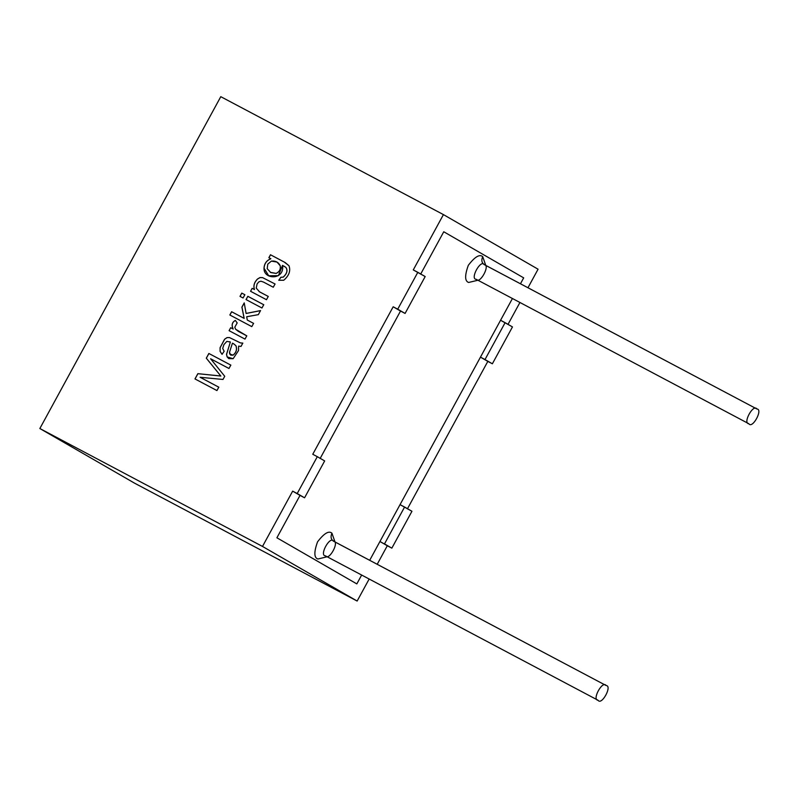 <?xml version="1.0" encoding="UTF-8"?>
<svg xmlns="http://www.w3.org/2000/svg" width="797" height="797" viewBox="0 0 797 797"><rect width="100%" height="100%" fill="white"/><g stroke="black" fill="none" stroke-linecap="round" stroke-linejoin="round"><path stroke-width="1.2" d="M356.827 583.902L276.898 537.786L356.827 583.902L361.649 575.055L356.827 583.902L361.649 575.055L356.827 583.902L276.898 537.786L300.021 495.385L276.898 537.786L356.827 583.902M369.688 560.311L512.421 298.526L369.688 560.311L379.94 541.502L391.845 548.147L387.302 545.746L377.2 564.286L387.302 545.746L379.94 541.502L369.688 560.311M520.461 283.772L523.679 277.864L443.76 231.758L420.726 273.989L443.76 231.758L523.679 277.864L520.461 283.772L523.679 277.864L443.76 231.758L420.637 274.158L443.76 231.758L523.679 277.864L520.461 283.772M400.532 311.029L320.125 458.514L400.532 311.029L405.085 313.43L425.18 276.559L417.817 272.315L397.723 309.186L405.085 313.43L393.18 306.785L397.723 309.186L417.817 272.315L413.274 269.914L443.431 214.602L538.075 269.207L527.973 287.747L538.075 269.207L443.431 214.602L220.779 96.676L443.431 214.602L413.274 269.914L425.18 276.559L405.085 313.43L393.18 306.785L400.532 311.029M484.247 264.594C481.697 262.791 481.189 260.141 482.713 256.654L485.772 265.401L482.713 256.654C479.635 253.914 474.833 256.793 468.317 265.311C464.651 275.473 464.761 281.192 468.646 282.467C464.761 281.192 464.651 275.473 468.317 265.311C474.833 256.793 479.635 253.914 482.713 256.654C481.189 260.141 481.697 262.791 484.247 264.594L484.247 264.594C480.681 259.085 469.782 279.08 476.198 279.339L476.198 279.339C469.782 279.08 480.681 259.085 484.247 264.594L756.881 408.981C763.307 409.25 752.408 429.234 748.841 423.735C742.415 423.476 753.314 403.481 756.881 408.981L484.247 264.594C490.663 264.853 479.764 284.838 476.198 279.339M477.911 280.245L468.646 282.467L477.911 280.245M333.465 541.123C330.924 539.33 330.416 536.68 331.941 533.193L334.999 541.94L331.941 533.193C328.862 530.453 324.06 533.332 317.545 541.85C313.879 552.012 313.988 557.731 317.873 559.006C313.988 557.731 313.879 552.012 317.545 541.85C324.06 533.332 328.862 530.453 331.941 533.193C330.416 536.68 330.924 539.33 333.465 541.123L333.465 541.123C329.908 535.624 319.009 555.619 325.425 555.878L325.425 555.878C319.009 555.619 329.908 535.624 333.465 541.123L606.109 685.52C612.534 685.779 601.635 705.773 598.069 700.274C591.643 700.015 602.542 680.02 606.109 685.52L333.465 541.123C339.891 541.392 328.992 561.377 325.425 555.878M327.139 556.784L317.873 559.006L327.139 556.784M325.246 555.758L598.069 700.274C601.635 705.773 612.534 685.779 606.109 685.52C602.542 680.02 591.643 700.015 598.069 700.274M333.086 540.944L606.109 685.52M476.018 279.219L748.841 423.735C752.408 429.234 763.307 409.25 756.881 408.981C753.314 403.481 742.415 423.476 748.841 423.735M483.859 264.405L756.881 408.981M485.004 359.547L492.367 363.791L512.471 326.919L505.109 322.675L485.004 359.547L505.109 322.675L500.566 320.264L512.421 298.526L500.566 320.264L512.471 326.919L492.367 363.791L487.824 361.39L407.406 508.875L487.824 361.39L480.461 357.136L485.004 359.547L480.461 357.136L400.044 504.631L480.461 357.136L492.367 363.791L485.004 359.547M317.306 456.671L312.763 454.27L393.18 306.785L312.763 454.27L317.306 456.671L297.201 493.542L317.306 456.671L324.668 460.925L304.564 497.796L300.021 495.385L276.898 537.786L300.021 495.385L304.564 497.796L324.668 460.925L317.306 456.671M220.779 96.676L39.85 428.527L262.502 546.443L292.658 491.141L297.201 493.542L304.564 497.796L292.658 491.141L300.021 495.385L292.658 491.141L262.502 546.443L39.85 428.527L134.494 483.131L357.146 601.048L134.494 483.131L39.85 428.527L220.779 96.676M270.482 254.751L284.23 262.034L288.982 265.74C290.815 270.811 289.062 275.652 283.742 280.255L278.761 280.255L280.853 277.276L283.244 277.107C287.01 273.55 287.876 270.322 285.854 267.403L282.536 265.351C284.928 280.106 263.518 280.076 264.016 268.25C264.265 263.628 266.537 260.46 270.831 258.736L268.868 257.7L270.482 254.751L285.216 262.582L270.482 254.751L268.868 257.7L270.831 258.736C266.537 260.46 264.265 263.628 264.016 268.25L268.689 275.782L278.412 275.642L282.536 265.351L285.854 267.403C287.876 270.322 287.01 273.55 283.244 277.107L280.853 277.276L278.761 280.255L283.742 280.255C289.062 275.652 290.815 270.811 288.982 265.74L285.196 262.562L270.482 254.751M259.553 291.841L256.236 288.115L257.102 283.901L258.856 281.869L260.898 281.192L263.578 282.108L273.271 287.239L275.045 283.991L262.542 277.595L260.001 277.555L257.441 279.04C254.203 282.377 253.197 285.874 254.432 289.54L252.161 288.335L250.557 291.284L266.477 299.712L268.26 296.444L266.477 299.712L250.557 291.284L252.161 288.335L254.432 289.54C253.197 285.874 254.203 282.377 257.441 279.04L260.001 277.555L262.542 277.595L275.045 283.991L273.271 287.239L263.578 282.108L260.898 281.192L258.856 281.869L257.102 283.901L256.236 288.115L259.553 291.841L268.26 296.444L259.145 291.612L268.31 296.474L259.174 291.632M263.737 304.733L261.954 308.001L246.044 299.572L247.827 296.295L263.737 304.733L247.827 296.295L246.044 299.572L261.954 308.001L263.737 304.733M244.858 294.731L243.075 297.998L239.997 296.364L241.78 293.097L244.858 294.731L241.78 293.097L239.997 296.364L243.075 297.998L244.858 294.731M253.576 323.373L251.802 326.621L229.845 314.994L231.618 311.737L244.141 318.372L241.899 307.154L244.221 302.91L246.104 313.44L260.539 310.591L258.338 314.646L246.691 316.748L247.279 320.035L253.576 323.373L247.279 320.035L246.691 316.748L258.338 314.646L260.539 310.591L246.104 313.44L244.221 302.91L241.899 307.154L244.141 318.372L231.618 311.737L229.845 314.994L251.802 326.621L253.576 323.373M238.452 331.442L235.593 329.221L234.786 327.208L237.187 322.915L235.334 320.424C232.066 322.197 231.329 325.056 233.113 329.002L230.692 327.716L229.088 330.675L244.998 339.104L246.771 335.846L244.998 339.104L229.088 330.675L230.692 327.716L233.113 329.002C231.329 325.056 232.066 322.197 235.334 320.424L237.187 322.915L234.786 327.208L235.593 329.221L246.831 335.876L238.104 331.253M240.993 346.456L238.602 346.107L238.522 350.56L233.123 358.71L227.125 356.907L226.507 354.386L230.353 342.043L226.856 341.375L223.907 344.623L222.702 348.409L224.146 351.288L222.044 354.316L220.102 351.427L220.072 347.681L224.585 339.233L227.035 337.579L229.426 337.539L240.475 342.909L242.806 343.118L240.993 346.456L242.806 343.118L240.475 342.909L229.426 337.539L227.035 337.579L224.585 339.233L220.072 347.681L220.102 351.427L222.044 354.316L224.146 351.288L222.702 348.409L223.907 344.623L226.856 341.375L230.353 342.043L226.507 354.386L227.125 356.907L228.759 358.6L233.123 358.71L238.522 350.56L238.602 346.107L240.993 346.456M218.786 387.173L216.943 390.57L194.976 378.934L197.855 373.663L220.799 376.005L206.293 358.182L208.864 353.469L230.821 365.106L228.978 368.493L210.607 358.77L224.734 376.284L222.991 379.462L200.087 377.27L218.786 387.173L200.087 377.27L222.991 379.462L224.734 376.284L210.607 358.77L228.978 368.493L230.821 365.106L208.864 353.469L206.293 358.182L220.799 376.005L197.855 373.663L194.976 378.934L216.943 390.57L218.786 387.173M411.949 511.276L391.845 548.147L411.949 511.276L404.587 507.031L384.493 543.903L404.587 507.031L400.044 504.631L411.949 511.276M369.15 579.04L357.146 601.048L262.502 546.443L357.146 601.048L369.15 579.04M519.923 302.501L508.018 324.349L519.923 302.501M195.026 378.973L197.855 373.663L220.849 376.035L206.293 358.182L208.864 353.469L230.881 365.136L208.914 353.499L206.343 358.212L220.849 376.035L197.905 373.693L195.026 378.973M200.137 377.3L218.846 387.203L200.137 377.3M228.789 358.61L227.175 356.936L226.557 354.416L230.353 342.043L226.557 354.416L227.175 356.936L228.789 358.61M229.805 341.734L230.353 342.043M222.094 354.346L220.151 351.457L220.131 347.711L224.634 339.263L227.085 337.609L229.476 337.569L240.525 342.939L242.866 343.148L240.525 342.939L229.476 337.569L227.085 337.609L224.634 339.263L220.131 347.711L220.151 351.457L222.094 354.346M233.471 343.686L232.435 343.188L229.516 352.274L229.685 354.037L233.083 355.123C236.261 352.453 237.197 349.295 235.892 345.659L233.471 343.686L235.892 345.659C237.197 349.295 236.261 352.453 233.083 355.123L230.652 355.113L229.516 352.274L232.435 343.188L233.89 343.925M233.142 355.153C236.32 352.483 237.257 349.335 235.942 345.689L233.521 343.716L235.942 345.689C237.257 349.335 236.32 352.483 233.142 355.153L230.672 355.123L233.142 355.153M233.172 329.031C231.379 325.086 232.116 322.227 235.384 320.454C232.116 322.227 231.379 325.086 233.172 329.031M229.895 315.024L231.618 311.737L244.191 318.401L241.899 307.154L244.271 302.94L241.959 307.184L244.191 318.401L231.668 311.766L229.895 315.024M246.153 313.47L260.599 310.621L246.153 313.47M247.339 320.065L253.625 323.403L247.339 320.065M240.046 296.394L241.78 293.097L244.918 294.76L241.83 293.127L240.046 296.394M246.094 299.602L247.827 296.295L263.797 304.763L247.877 296.335L246.094 299.602M254.482 289.57C253.247 285.904 254.253 282.407 257.491 279.07L260.051 277.585L262.592 277.625L275.104 284.021L262.592 277.625L260.051 277.585L257.491 279.07C254.253 282.407 253.247 285.904 254.482 289.57M278.811 280.285L280.853 277.276L283.294 277.137C287.059 273.58 287.926 270.352 285.914 267.433L284.23 266.268L285.914 267.433C287.926 270.352 287.059 273.58 283.294 277.137L280.903 277.316L278.811 280.285M268.719 275.792L264.076 268.28C264.325 263.658 266.587 260.489 270.88 258.766L270.88 258.766C266.587 260.489 264.325 263.658 264.076 268.28L268.689 275.782M270.691 272.514L276.081 273.401C279.348 271.926 280.733 269.386 280.235 265.78C278.512 262.203 275.553 260.649 271.349 261.117L267.772 264.166L267.194 268.679L270.741 272.544L276.131 273.431C279.398 271.956 280.783 269.416 280.285 265.809L277.037 262.103L280.285 265.809C280.783 269.416 279.398 271.956 276.131 273.431L270.741 272.544L267.194 268.679L267.772 264.166L271.349 261.117L277.007 262.083L280.235 265.78C280.733 269.386 279.348 271.926 276.081 273.401L270.382 272.345M268.928 257.73L270.532 254.781L268.928 257.73M384.493 543.903L391.845 548.147L384.493 543.903"/></g></svg>
